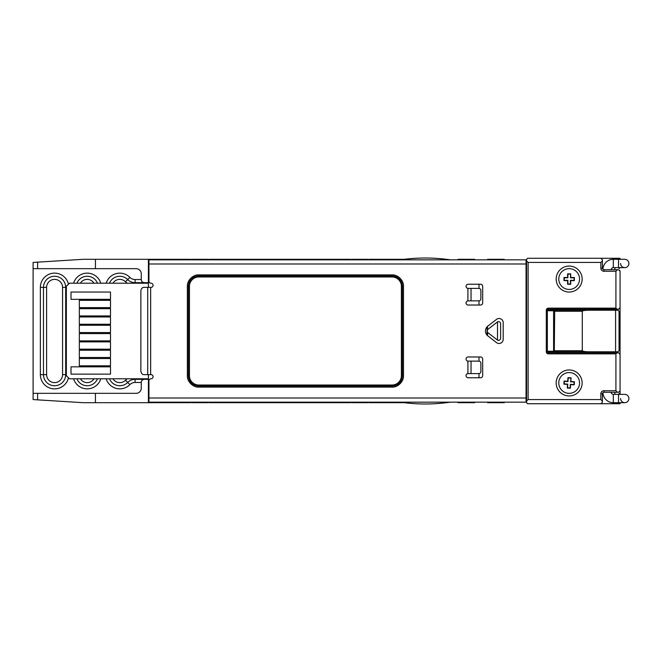 <?xml version="1.0" encoding="UTF-8"?>
<svg xmlns="http://www.w3.org/2000/svg" width="662" height="662" viewBox="0 0 662 662"><rect width="100%" height="100%" fill="white"/><g stroke="black" fill="none" stroke-linecap="round" stroke-linejoin="round"><path stroke-width="0.99" d="M570.454 274.134L567.88 274.134L567.88 277.767L564.239 277.767L564.239 280.34L567.88 280.34L567.88 283.981L570.454 283.981L570.454 280.34L574.086 280.34L574.086 277.767L570.454 277.767L570.718 273.861L570.718 277.494L574.359 277.494L574.359 280.614L570.718 280.614L570.718 284.246L567.607 284.246L567.607 280.614L563.966 280.614L563.966 277.494L567.607 277.494L567.607 273.861L570.718 273.861M558.778 279.058A10.385 10.385 0 0 1 569.163 268.664A10.385 10.385 0 0 1 579.556 279.058A10.385 10.385 0 0 1 569.163 289.443A10.385 10.385 0 0 1 558.778 279.058M551.504 351.779L557.735 351.779L551.504 351.779M588.94 310.221L618.018 310.221L619.053 311.264L619.053 350.736L618.018 351.779L588.94 351.779C584.927 351.712 582.709 351.365 582.287 350.736L582.287 311.264C582.709 310.635 584.927 310.288 588.94 310.221L553.97 310.221L554.682 311.264L553.928 310.883L554.301 310.503M556.701 309.187A1.043 1.043 0 0 0 557.735 310.221L547.35 310.221L553.97 310.221L553.589 310.743L547.35 310.743M603.967 390.737L603.967 392.293A1.556 1.556 0 0 0 602.412 393.849L600.848 393.849A3.12 3.12 0 0 1 603.967 390.737L615.917 390.737L615.917 353.856L548.384 353.856L548.384 352.813A1.043 1.043 0 0 1 547.35 351.779L547.35 310.221A1.043 1.043 0 0 1 548.384 309.187L618.515 309.187L620.071 307.623L620.071 271.263L618.515 269.707L603.967 269.707A1.556 1.556 0 0 1 602.412 268.151L602.412 259.835L600.848 258.279L527.606 258.279L526.571 259.314L526.571 402.686L527.606 403.721L600.848 403.721L602.412 402.165L602.412 393.849A1.556 1.556 0 0 1 603.967 392.293L618.515 392.293L620.071 390.737L620.071 354.377L618.515 352.813L548.384 352.813A1.043 1.043 0 0 1 547.35 351.779L588.94 351.779M615.586 310.221L615.586 351.779M547.35 351.257L553.589 351.257L553.97 351.779L554.682 350.744L582.287 350.736M554.301 351.497L554.682 311.264L582.287 311.264M553.589 351.257L553.589 310.743M500.613 323.726L500.613 338.274A2.077 2.077 -90 0 1 497.501 340.069L497.501 321.931A2.077 2.077 -90 0 1 500.613 323.726M498.536 321.649L498.503 321.649A2.077 2.077 -90 0 0 497.228 322.088L487.877 329.362L487.067 331L487.58 329.626A2.077 2.077 -90 0 1 487.861 329.362L497.501 321.931M487.704 335.791A1.556 1.556 -90 0 1 487.58 335.179L487.067 335.179L487.058 331L487.877 332.638L497.261 339.912L487.861 332.638A2.077 2.077 -90 0 1 487.58 332.374L487.058 331L487.58 326.821A1.556 1.556 -90 0 1 487.704 326.209M497.501 340.069L497.228 339.912A2.077 2.077 -90 0 0 498.503 340.351L498.536 340.351M526.05 310.246A2.077 2.077 -90 0 1 526.356 310.221L526.571 310.743M526.571 351.257L526.356 351.779A2.077 2.077 -90 0 1 526.05 351.754M487.058 332.374L487.58 332.374L487.58 335.179M548.384 353.856A2.077 2.077 0 0 1 546.307 351.779L547.35 351.779L547.35 310.221A1.043 1.043 0 0 1 548.384 309.187L548.384 308.144L615.917 308.144L616.951 309.187M556.179 279.058A12.983 12.983 0 0 1 569.163 266.066A12.983 12.983 0 0 1 582.146 279.058A12.983 12.983 0 0 1 569.163 292.041A12.983 12.983 0 0 1 556.179 279.058M556.179 382.942A12.983 12.983 0 0 1 569.163 369.959A12.983 12.983 0 0 1 582.146 382.942A12.983 12.983 0 0 1 569.163 395.934A12.983 12.983 0 0 1 556.179 382.942M615.917 390.737L617.472 392.293M615.917 353.856L616.951 352.813M615.917 308.144L615.917 271.263L617.472 269.707M615.917 271.263L603.967 271.263A3.12 3.12 0 0 1 600.848 268.151L600.848 262.433L602.412 260.878M600.848 262.433L528.127 262.433L526.571 260.878M528.127 262.433L528.127 399.567L526.571 401.122M528.127 399.567L600.848 399.567L602.412 401.122M110.504 366.831L71.008 366.831L71.008 374.121L110.504 374.121L110.504 366.831M110.504 358.523L79.324 358.523L79.324 365.813L110.504 365.813L110.504 358.523M110.504 350.215L79.324 350.215L79.324 357.497L110.504 357.497L110.504 350.215M110.504 341.898L79.324 341.898L79.324 349.188L110.504 349.188L110.504 341.898M110.504 333.59L79.324 333.59L79.324 340.88L110.504 340.88L110.504 333.59M110.504 325.282L79.324 325.282L79.324 332.564L110.504 332.564L110.504 325.282M110.504 316.966L79.324 316.966L79.324 324.256L110.504 324.256L110.504 316.966M110.504 308.658L79.324 308.658L79.324 315.948L110.504 315.948L110.504 308.658M110.504 300.341L79.324 300.341L79.324 307.631L110.504 307.631L110.504 300.341M110.504 292.033L71.008 292.033L71.008 299.323L110.504 299.323L110.504 292.033M148.412 378.788L69.46 378.788L66.341 375.668L66.341 286.332L69.46 283.212L148.412 283.212M570.785 378.126L568.219 377.944L567.971 381.577L564.338 381.329L564.165 383.894L567.797 384.142L567.541 387.767L570.106 387.94L570.363 384.316L573.987 384.564L574.161 381.999L570.536 381.751L571.074 377.87L570.826 381.494L574.451 381.742L574.244 384.854L570.611 384.605L570.363 388.23L567.251 388.023L567.5 384.39L563.875 384.142L564.09 381.031L567.715 381.279L567.963 377.654L571.074 377.87M558.778 382.942A10.385 10.385 0 0 1 569.163 372.557A10.385 10.385 0 0 1 579.556 382.942A10.385 10.385 0 0 1 569.163 393.336A10.385 10.385 0 0 1 558.778 382.942M451.683 259.835A20.779 20.779 0 0 1 448.836 259.636A171.88 171.88 0 0 0 401.718 259.636A20.779 20.779 0 0 1 398.872 259.835M398.872 402.165A20.779 20.779 0 0 1 401.718 402.364A171.88 171.88 0 0 0 448.836 402.364A20.779 20.779 0 0 1 451.683 402.165M471.038 373.591L478.825 373.591A2.077 2.06 90 0 0 480.885 371.514L480.885 363.206A2.077 2.06 90 0 0 478.825 361.129L467.91 361.113L467.91 373.608L471.038 373.591L471.038 361.129M471.038 300.871L478.825 300.871A2.077 2.06 90 0 0 480.885 298.794L480.885 290.486A2.077 2.06 90 0 0 478.825 288.409L467.91 288.392L467.91 300.887L471.038 300.871L471.038 288.409M147.717 287.366L147.717 374.634L143.795 374.634A4.154 2.938 90 0 1 140.857 370.48L140.857 291.52A4.154 2.938 90 0 1 143.795 287.366L151.01 287.366A2.077 2.077 0 0 0 153.088 285.289A2.077 2.077 0 0 0 151.01 283.212A2.077 2.077 0 0 1 148.933 281.135L148.933 263.989L526.05 263.989L526.05 398.011L148.933 398.011L148.933 402.165L526.05 402.165L526.05 398.011M175.223 259.835L162.132 259.835M241.191 259.835L218.75 259.835M177.507 259.835L175.637 259.835L177.507 259.835M161.71 259.835L175.637 259.835M218.336 259.835L241.605 259.835M159.327 259.835L148.933 259.835L148.933 263.989M190.49 259.835L191.012 259.835L190.49 259.314L158.806 259.314L158.806 259.835M209.192 259.835L208.671 259.835L209.192 259.314L350.479 259.314L350.479 259.835M191.012 259.835L191.533 259.314L208.149 259.314L208.671 259.835M147.717 374.634L151.01 374.634A2.077 2.077 0 0 1 153.088 376.711A2.077 2.077 0 0 1 151.01 378.788A2.077 2.077 0 0 0 148.933 380.865L148.933 398.011M189.456 375.668L187.371 375.668C186.949 381.411 192.973 387.502 198.799 387.096L392.036 387.096C397.771 387.527 403.861 381.502 403.464 375.668L403.464 286.332C403.886 280.589 397.862 274.498 392.036 274.904L198.799 274.904L198.799 275.938L392.036 275.938A10.385 10.385 0 0 1 402.422 286.332L402.422 375.668A10.385 10.385 0 0 1 392.036 386.062L198.799 386.062A10.385 10.385 0 0 1 188.413 375.668L188.413 286.332A10.385 10.385 0 0 1 198.799 275.938L198.799 276.981A9.351 9.351 0 0 0 189.456 286.332L189.456 375.668A9.351 9.351 0 0 0 198.799 385.019L392.036 385.019A9.351 9.351 0 0 0 401.387 375.668L401.387 286.332A9.351 9.351 0 0 0 392.036 276.981L198.799 276.981M526.05 263.989L526.05 259.835L148.933 259.835M467.91 373.608A2.077 2.077 0 0 0 466.056 375.784A2.077 2.077 0 0 0 468.133 377.754L480.595 377.754A2.077 2.077 0 0 0 482.681 375.668L482.681 359.052A2.077 2.077 0 0 0 480.595 356.975L468.133 356.975A2.077 2.077 0 0 0 466.056 358.936A2.077 2.077 0 0 0 467.91 361.113M467.91 300.887A2.077 2.077 0 0 0 466.056 303.064A2.077 2.077 0 0 0 468.133 305.025L480.595 305.025A2.077 2.077 0 0 0 482.681 302.948L482.681 286.332A2.077 2.077 0 0 0 480.595 284.246L468.133 284.246A2.077 2.077 0 0 0 466.056 286.216A2.077 2.077 0 0 0 467.91 288.392M198.799 274.904C193.064 274.473 186.974 280.498 187.371 286.332L187.371 375.668M496.492 319.382L487.869 326.076A6.231 6.231 0 0 0 487.869 335.924L496.492 342.618A4.154 4.154 0 0 0 503.194 339.333L503.194 322.667A4.154 4.154 0 0 0 496.492 319.382M557.884 352.813L557.884 351.779M557.884 310.221L557.884 309.187M620.071 279.223L620.062 390.903M620.071 259.314L620.071 258.279L620.071 259.314M619.706 270.262L620.071 271.263M620.071 403.721L620.071 402.686L620.071 403.721L527.606 403.721M620.071 389.273L620.071 382.777M620.037 394.37A1.043 1.043 0 0 0 619.028 393.592M620.071 392.558L620.071 376.769M620.071 368.345L620.071 334.376M620.071 329.701A1.043 1.043 0 0 0 619.053 328.666M620.071 327.624L620.071 293.655M620.071 285.231L620.071 272.727M620.037 267.63A1.043 1.043 0 0 1 619.028 268.408A1.043 1.043 0 0 0 620.037 267.63M135.089 378.788L135.089 379.334L148.412 379.334L148.412 374.634M127.154 283.212L125.466 281.755L127.692 279.571A10.385 10.385 0 0 0 135.089 282.666L148.412 282.666L148.412 287.366M112.962 378.788A7.985 7.985 0 0 0 125.466 380.245L127.154 378.788M527.606 258.279L620.071 258.279M620.071 394.37L620.071 390.737M144.175 282.657L144.39 282.666A3.12 3.12 0 0 1 141.279 279.546L141.279 279.761M141.279 382.239L141.279 382.454A3.12 3.12 0 0 1 144.39 379.334L144.175 379.343M526.05 309.187L526.571 309.187M478.99 377.754L478.99 373.591M478.99 361.138L478.99 356.975M478.99 305.025L478.99 300.862M478.99 288.409L478.99 284.246M526.571 352.813L526.05 352.813M458.005 259.835L458.005 259.314L474.629 259.314L474.629 259.835M504.237 259.835L504.237 259.314L487.613 259.314L487.613 259.835M368.138 259.835L368.138 259.314L351.522 259.314L351.522 259.835M95.436 268.664L33.1 268.664L33.1 262.433L82.965 259.314L95.436 259.314L95.436 268.664L136.082 268.664A5.197 5.197 0 0 1 141.279 273.861L141.279 279.546L135.089 279.546L135.089 283.212M97.488 283.212A11.105 11.105 0 0 0 76.891 283.212M76.891 378.788A11.105 11.105 0 0 0 97.488 378.788M68.459 377.787A14.216 14.216 0 0 1 40.374 374.634L43.485 374.634L43.485 287.366L40.374 287.366A14.216 14.216 0 0 1 68.459 284.213M62.576 287.366L65.695 287.366A11.105 11.105 0 0 0 54.59 276.261A11.105 11.105 0 0 0 43.485 287.366L46.605 287.366L46.605 374.634A7.985 7.985 0 0 0 54.59 382.619A7.985 7.985 0 0 0 62.576 374.634L62.576 287.366A7.985 7.985 0 0 0 54.59 279.381A7.985 7.985 0 0 0 46.605 287.366M66.341 287.366L65.695 287.366L65.695 374.634L66.341 374.634M46.605 374.634L43.485 374.634A11.105 11.105 0 0 0 54.59 385.739A11.105 11.105 0 0 0 65.695 374.634L62.576 374.634M95.436 393.336L95.436 402.686L82.965 402.686L37.61 399.848L37.61 393.336L136.082 393.336A5.197 5.197 0 0 0 141.279 388.139L141.279 382.454L135.089 382.454L135.089 379.334A10.385 10.385 0 0 0 127.692 382.429L129.909 384.614A14.216 14.216 0 0 1 106.185 378.788M109.487 378.788A11.105 11.105 0 0 0 127.692 382.429L125.466 380.245M106.185 283.212A14.216 14.216 0 0 1 129.909 277.386L127.692 279.571A11.105 11.105 0 0 0 109.487 283.212M474.629 402.165L474.629 402.686L458.005 402.686L458.005 402.165M351.522 402.165L351.522 402.686L368.138 402.686L368.138 402.165M191.533 402.165L191.533 402.686L208.149 402.686L208.149 402.165M487.613 402.165L487.613 402.686L504.237 402.686L504.237 402.165M148.933 267.63L148.412 267.63M148.412 394.37L148.933 394.37M526.05 395.413L526.571 395.413M526.571 266.587L526.05 266.587M148.412 262.433L148.933 262.433M526.05 262.433L526.571 262.433M73.59 283.212A14.216 14.216 0 0 1 100.79 283.212M100.79 378.788A14.216 14.216 0 0 1 73.59 378.788M40.374 374.634L40.374 287.366M135.089 382.454A7.274 7.274 0 0 0 129.909 384.614M129.909 277.386A7.274 7.274 0 0 0 135.089 279.546M526.571 399.567L526.05 399.567M148.933 399.567L148.412 399.567M33.1 268.664L33.1 399.567L37.61 399.848M37.61 393.336L33.1 393.336M209.192 402.165L209.192 402.686L350.479 402.686L350.479 402.165M369.181 402.165L369.181 402.686L404.192 402.686M369.181 259.835L369.181 259.314L404.192 259.314M95.436 259.314L158.806 259.314M148.412 259.314L148.412 282.666M190.49 402.165L190.49 402.686L148.412 402.686L148.412 379.334M148.412 402.686L95.436 402.686M628.9 398.524A4.154 4.154 0 0 0 624.746 394.37A4.154 4.154 0 0 1 628.9 398.524A4.154 4.154 0 0 1 624.746 402.686A4.154 4.154 0 0 0 628.9 398.524M624.746 394.37L618.515 394.37L618.515 402.686L613.318 402.686A10.385 10.385 0 0 1 602.933 392.682M613.318 402.686L613.318 394.37A2.077 2.077 0 0 1 611.241 392.293M602.933 269.318A10.385 10.385 0 0 1 613.318 259.314L613.318 267.63L624.746 267.63A4.154 4.154 0 0 1 620.592 263.476M611.241 269.707A2.077 2.077 0 0 1 613.318 267.63M628.9 263.476A4.154 4.154 0 0 0 624.746 259.314A4.154 4.154 0 0 1 628.9 263.476A4.154 4.154 0 0 0 624.746 259.314A4.154 4.154 0 0 1 628.9 263.476A4.154 4.154 0 0 1 624.746 267.63M620.592 398.524A4.154 4.154 0 0 0 624.746 402.686A4.154 4.154 0 0 1 620.592 398.524M487.58 326.821L487.067 326.821L487.058 329.626M603.967 271.263L603.967 269.707A1.556 1.556 0 0 1 602.412 268.151L600.848 268.151M546.307 351.779L546.307 310.221L547.35 310.221M546.307 310.221A2.077 2.077 0 0 1 548.384 308.144M600.848 399.567L600.848 393.849M392.036 276.981L392.036 274.904M187.371 286.332L189.456 286.332M198.799 387.096L198.799 385.019M392.036 387.096L392.036 385.019M403.464 375.668L401.387 375.668M403.464 286.332L401.387 286.332M150.655 374.634L150.655 287.366M558 352.813L558 351.779M563.188 351.779L563.188 352.813M563.188 309.187L563.188 310.221M558 310.221L558 309.187M94.004 283.212A7.985 7.985 0 0 0 80.367 283.212M80.367 378.788A7.985 7.985 0 0 0 94.004 378.788M125.466 281.755A7.985 7.985 0 0 0 112.962 283.212M614.874 258.279L614.874 259.314M614.874 267.63L614.874 269.707M614.874 392.293L614.874 394.37M614.874 402.686L614.874 403.721M37.61 268.664L37.61 262.152M158.806 402.165L158.806 402.686M613.318 259.314L618.515 259.314L618.515 267.63M556.701 352.813L557.735 351.779M602.925 352.813L602.925 351.779M602.925 310.221L602.925 309.187M618.515 394.37L613.318 394.37M611.241 352.813L611.241 351.779M611.241 310.221L611.241 309.187M618.515 402.686L624.746 402.686M618.515 259.314L624.746 259.314"/></g></svg>
